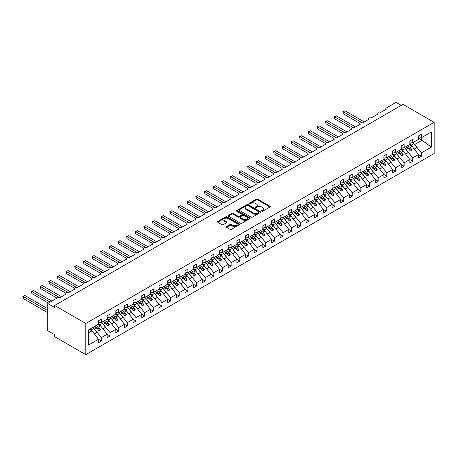 <?xml version="1.0" encoding="UTF-8"?>
<svg xmlns="http://www.w3.org/2000/svg" width="457" height="457" viewBox="0 0 457 457"><rect width="100%" height="100%" fill="white"/><g stroke="black" fill="none" stroke-linecap="round" stroke-linejoin="round"><path stroke-width="0.69" d="M261.781 211.174A0.674 0.388 0 0 0 262.735 211.174L269.95 207.01A0.96 0.554 0 0 0 270.23 206.615A0.96 0.554 0 0 0 269.95 206.227L257.725 199.166A0.96 0.554 0 0 0 256.366 199.166L249.151 203.331A0.674 0.388 0 0 0 250.099 203.879L251.036 203.342A3.073 1.777 0 0 1 255.383 203.342L256.4 203.931A3.073 1.777 0 0 1 257.302 205.187A3.073 1.777 0 0 1 256.4 206.438L255.469 206.981A0.674 0.388 0 0 0 256.417 207.529L257.348 206.987A3.073 1.777 0 0 1 261.695 206.987L262.718 207.575A3.073 1.777 0 0 1 263.615 208.832A3.073 1.777 0 0 1 262.718 210.089L261.781 210.626A0.674 0.388 0 0 0 261.781 211.174L261.781 210.626M226.552 226.535A0.96 0.554 0 0 0 226.272 226.929A0.96 0.554 0 0 0 226.552 227.318L229.98 229.3A0.96 0.554 0 0 0 231.339 229.3L239.354 224.673A0.96 0.554 0 0 0 239.634 224.278A0.96 0.554 0 0 0 239.354 223.89L227.129 216.829A0.96 0.554 0 0 0 225.769 216.829L217.755 221.456A0.96 0.554 0 0 0 217.475 221.851A0.96 0.554 0 0 0 217.755 222.239L221.902 224.633A0.96 0.554 0 0 0 223.256 224.633L226.689 222.656A0.96 0.554 0 0 0 226.969 222.262A0.96 0.554 0 0 0 226.689 221.868L224.633 220.685A2.571 1.485 0 0 1 223.879 219.634A2.571 1.485 0 0 1 225.467 218.263A2.571 1.485 0 0 1 228.266 218.583L236.315 223.233A2.571 1.485 0 0 1 237.069 224.278A2.571 1.485 0 0 1 235.481 225.649A2.571 1.485 0 0 1 232.682 225.33L231.339 224.553A0.96 0.554 0 0 0 229.98 224.553L226.552 226.535L226.552 227.318L229.98 225.352L229.98 224.553M434.15 122.345L85.779 323.47L85.779 354.632L434.15 153.501L434.15 122.345L403.017 104.367L54.64 305.499L54.64 307.492L47.722 303.499L57.582 297.81A1.468 0.845 0 0 1 59.661 297.81L66.231 294.011A1.468 0.845 0 0 1 65.802 293.411A1.468 0.845 0 0 1 66.711 292.629A1.468 0.845 0 0 1 68.31 292.811L74.879 289.018A1.468 0.845 0 0 1 74.451 288.418A1.468 0.845 0 0 1 75.359 287.636A1.468 0.845 0 0 1 76.959 287.819L83.528 284.026A1.468 0.845 0 0 1 83.1 283.426A1.468 0.845 0 0 1 84.008 282.643A1.468 0.845 0 0 1 85.608 282.826L92.177 279.033A1.468 0.845 0 0 1 91.748 278.433A1.468 0.845 0 0 1 92.657 277.65A1.468 0.845 0 0 1 94.256 277.833L100.826 274.04A1.468 0.845 0 0 1 100.397 273.44A1.468 0.845 0 0 1 101.305 272.658A1.468 0.845 0 0 1 102.905 272.84L109.474 269.047A1.468 0.845 0 0 1 109.046 268.448A1.468 0.845 0 0 1 109.954 267.665A1.468 0.845 0 0 1 111.554 267.848L118.123 264.055A1.468 0.845 0 0 1 117.695 263.455A1.468 0.845 0 0 1 118.603 262.672A1.468 0.845 0 0 1 120.202 262.855L126.772 259.056A1.468 0.845 0 0 1 126.343 258.462A1.468 0.845 0 0 1 127.252 257.679A1.468 0.845 0 0 1 128.851 257.862L135.421 254.063A1.468 0.845 0 0 1 134.992 253.464A1.468 0.845 0 0 1 135.9 252.681A1.468 0.845 0 0 1 137.5 252.87L144.069 249.071A1.468 0.845 0 0 1 143.641 248.471A1.468 0.845 0 0 1 144.549 247.688A1.468 0.845 0 0 1 146.149 247.871L152.718 244.078A1.468 0.845 0 0 1 152.29 243.478A1.468 0.845 0 0 1 153.198 242.696A1.468 0.845 0 0 1 154.797 242.878L161.367 239.085A1.468 0.845 0 0 1 160.938 238.485A1.468 0.845 0 0 1 161.847 237.703A1.468 0.845 0 0 1 163.446 237.886L170.015 234.093A1.468 0.845 0 0 1 169.587 233.493A1.468 0.845 0 0 1 170.495 232.71A1.468 0.845 0 0 1 172.095 232.893L178.664 229.1A1.468 0.845 0 0 1 178.236 228.5A1.468 0.845 0 0 1 179.144 227.717A1.468 0.845 0 0 1 180.744 227.9L187.313 224.107A1.468 0.845 0 0 1 186.884 223.507A1.468 0.845 0 0 1 187.793 222.725A1.468 0.845 0 0 1 189.392 222.907L195.962 219.114A1.468 0.845 0 0 1 195.533 218.515A1.468 0.845 0 0 1 196.441 217.732A1.468 0.845 0 0 1 198.041 217.915L204.61 214.122A1.468 0.845 0 0 1 204.182 213.522A1.468 0.845 0 0 1 205.09 212.739A1.468 0.845 0 0 1 206.69 212.922L213.259 209.123A1.468 0.845 0 0 1 212.831 208.529A1.468 0.845 0 0 1 213.739 207.746A1.468 0.845 0 0 1 215.338 207.929L221.908 204.13A1.468 0.845 0 0 1 221.479 203.531A1.468 0.845 0 0 1 222.388 202.748A1.468 0.845 0 0 1 223.987 202.937L230.557 199.138A1.468 0.845 0 0 1 230.128 198.538A1.468 0.845 0 0 1 231.036 197.755A1.468 0.845 0 0 1 232.636 197.938L239.205 194.145A1.468 0.845 0 0 1 238.777 193.545A1.468 0.845 0 0 1 239.685 192.763A1.468 0.845 0 0 1 241.285 192.945L247.854 189.152A1.468 0.845 0 0 1 247.426 188.552A1.468 0.845 0 0 1 248.334 187.77A1.468 0.845 0 0 1 249.933 187.953L256.503 184.16A1.468 0.845 0 0 1 256.074 183.56A1.468 0.845 0 0 1 256.983 182.777A1.468 0.845 0 0 1 258.582 182.96L265.151 179.167A1.468 0.845 0 0 1 264.723 178.567A1.468 0.845 0 0 1 265.631 177.784A1.468 0.845 0 0 1 267.231 177.967L273.8 174.174A1.468 0.845 0 0 1 273.372 173.574A1.468 0.845 0 0 1 274.28 172.792A1.468 0.845 0 0 1 275.879 172.975L282.449 169.181A1.468 0.845 0 0 1 282.02 168.582A1.468 0.845 0 0 1 282.929 167.799A1.468 0.845 0 0 1 284.528 167.982L291.098 164.189A1.468 0.845 0 0 1 290.669 163.589A1.468 0.845 0 0 1 291.577 162.806A1.468 0.845 0 0 1 293.177 162.989L299.746 159.19A1.468 0.845 0 0 1 299.318 158.596A1.468 0.845 0 0 1 300.226 157.808A1.468 0.845 0 0 1 301.826 157.996L308.395 154.198A1.468 0.845 0 0 1 307.967 153.598A1.468 0.845 0 0 1 308.875 152.815A1.468 0.845 0 0 1 310.474 153.004L317.044 149.205A1.468 0.845 0 0 1 316.615 148.605A1.468 0.845 0 0 1 317.524 147.822A1.468 0.845 0 0 1 319.123 148.005L325.692 144.212A1.468 0.845 0 0 1 325.264 143.612A1.468 0.845 0 0 1 326.172 142.83A1.468 0.845 0 0 1 327.772 143.012L334.341 139.219A1.468 0.845 0 0 1 333.913 138.62A1.468 0.845 0 0 1 334.821 137.837A1.468 0.845 0 0 1 336.421 138.02L342.99 134.227A1.468 0.845 0 0 1 342.561 133.627A1.468 0.845 0 0 1 343.47 132.844A1.468 0.845 0 0 1 345.069 133.027L351.639 129.234A1.468 0.845 0 0 1 351.21 128.634A1.468 0.845 0 0 1 352.118 127.851A1.468 0.845 0 0 1 353.718 128.034L360.287 124.241A1.468 0.845 0 0 1 359.859 123.641A1.468 0.845 0 0 1 360.767 122.859A1.468 0.845 0 0 1 362.367 123.042L368.936 119.248A1.468 0.845 0 0 1 368.508 118.649A1.468 0.845 0 0 1 369.416 117.866A1.468 0.845 0 0 1 371.015 118.049L377.585 114.25A1.468 0.845 0 0 1 377.156 113.656A1.468 0.845 0 0 1 378.065 112.873A1.468 0.845 0 0 1 379.664 113.056L386.234 109.257A1.468 0.845 180 0 1 385.805 108.657A1.468 0.845 180 0 1 386.234 108.063L396.093 102.368L401.286 105.367M85.779 323.47L54.64 305.499M251.104 217.104A0.96 0.554 0 0 0 252.464 217.104L260.473 212.476A0.96 0.554 0 0 0 260.758 212.088A0.96 0.554 0 0 0 260.473 211.694L248.248 204.639A0.96 0.554 0 0 0 246.894 204.639L238.88 209.26A0.96 0.554 0 0 0 238.6 209.654A0.96 0.554 0 0 0 238.88 210.049L251.104 217.104M236.806 211.323A0.674 0.388 0 0 1 237.486 211.414L237.486 210.614L249.916 217.789A0.96 0.554 0 0 1 250.196 218.183A0.96 0.554 0 0 1 249.916 218.577L241.902 223.205A0.96 0.554 0 0 1 240.542 223.205L228.317 216.144L228.317 215.361A0.96 0.554 0 0 0 228.037 215.75A0.96 0.554 0 0 0 228.317 216.144M228.317 215.361L231.745 213.379A0.96 0.554 0 0 1 233.104 213.379L238.063 216.241A0.96 0.554 0 0 0 239.422 216.241L241.696 214.927A0.96 0.554 0 0 0 241.976 214.539A0.96 0.554 0 0 0 241.696 214.144L236.537 211.163A0.674 0.388 0 0 1 237.486 210.614M88.515 332.839L91.937 330.862L98.506 339.271L88.515 345.041L88.515 329.903L98.506 324.133L98.506 320.717L101.414 319.037L101.414 322.453L98.506 322.813M101.414 322.453L107.155 319.14L107.155 315.724L110.063 314.045L110.063 317.461L107.155 317.821M110.063 317.461L115.804 314.148L115.804 310.731L118.711 309.052L118.711 312.468L115.804 312.828M118.711 312.468L124.453 309.149L124.453 305.739L127.36 304.059L127.36 307.475L124.453 307.835M127.36 307.475L133.101 304.156L133.101 300.74L136.009 299.067L136.009 302.483L133.101 302.842M136.009 302.483L141.75 299.164L141.75 295.748L144.658 294.074L144.658 297.49L141.75 297.85M144.658 297.49L150.399 294.171L150.399 290.755L153.306 289.081L153.306 292.491L150.399 292.857M153.306 292.491L159.047 289.178L159.047 285.762L161.955 284.083L161.955 287.499L159.047 287.864M161.955 287.499L167.702 284.185L167.702 280.769L170.604 279.09L170.604 282.506L167.702 282.872M170.604 282.506L176.351 279.193L176.351 275.777L179.253 274.097L179.253 277.513L176.351 277.879M179.253 277.513L184.999 274.2L184.999 270.784L187.901 269.104L187.901 272.521L184.999 272.88M187.901 272.521L193.648 269.207L193.648 265.791L196.55 264.112L196.55 267.528L193.648 267.888M196.55 267.528L202.297 264.215L202.297 260.798L205.199 259.119L205.199 262.535L202.297 262.895M205.199 262.535L210.945 259.216L210.945 255.806L213.847 254.126L213.847 257.542L210.945 257.902M213.847 257.542L219.594 254.223L219.594 250.807L222.496 249.134L222.496 252.55L219.594 252.91M222.496 252.55L228.243 249.231L228.243 245.815L231.145 244.141L231.145 247.557L228.243 247.917M231.145 247.557L236.892 244.238L236.892 240.822L239.794 239.148L239.794 242.558L236.892 242.924M239.794 242.558L245.54 239.245L245.54 235.829L248.442 234.15L248.442 237.566L245.54 237.931M248.442 237.566L254.189 234.252L254.189 230.836L257.091 229.157L257.091 232.573L254.189 232.939M257.091 232.573L262.838 229.26L262.838 225.844L265.74 224.164L265.74 227.58L262.838 227.946M265.74 227.58L271.487 224.267L271.487 220.851L274.389 219.171L274.389 222.588L271.487 222.947M274.389 222.588L280.135 219.274L280.135 215.858L283.037 214.179L283.037 217.595L280.135 217.955M283.037 217.595L288.784 214.282L288.784 210.866L291.686 209.186L291.686 212.602L288.784 212.962M291.686 212.602L297.433 209.283L297.433 205.873L300.335 204.193L300.335 207.609L297.433 207.969M300.335 207.609L306.081 204.29L306.081 200.874L308.983 199.201L308.983 202.617L306.081 202.977M308.983 202.617L314.73 199.298L314.73 195.882L317.632 194.208L317.632 197.624L314.73 197.984M317.632 197.624L323.379 194.305L323.379 190.889L326.281 189.215L326.281 192.626L323.379 192.991M326.281 192.626L332.028 189.312L332.028 185.896L334.93 184.217L334.93 187.633L332.028 187.998M334.93 187.633L340.676 184.32L340.676 180.903L343.578 179.224L343.578 182.64L340.676 183.006M343.578 182.64L349.325 179.327L349.325 175.911L352.227 174.231L352.227 177.647L349.325 178.007M352.227 177.647L357.974 174.334L357.974 170.918L360.876 169.239L360.876 172.655L357.974 173.014M360.876 172.655L366.623 169.341L366.623 165.925L369.524 164.246L369.524 167.662L366.623 168.022M369.524 167.662L375.271 164.343L375.271 160.933L378.173 159.253L378.173 162.669L375.271 163.029M378.173 162.669L383.92 159.35L383.92 155.94L386.822 154.26L386.822 157.676L383.92 158.036M386.822 157.676L392.569 154.357L392.569 150.941L395.471 149.268L395.471 152.684L392.569 153.044M395.471 152.684L401.217 149.365L401.217 145.949L404.119 144.275L404.119 147.685L401.217 148.051M404.119 147.685L409.866 144.372L409.866 140.956L412.768 139.276L412.768 142.693L409.866 143.058M98.506 339.334L101.414 341.008L101.414 337.592L107.155 334.278L100.586 325.87L98.044 324.401M94.325 328.886L101.414 337.592M107.155 334.341L110.063 336.015L110.063 332.599L115.804 329.286L109.234 320.877L106.692 319.409M102.974 323.893L110.063 332.599M115.804 329.343L118.711 331.022L118.711 327.606L124.453 324.293L117.883 315.884L115.341 314.416M111.622 318.9L118.711 327.606M124.453 324.35L127.36 326.03L127.36 322.613L133.101 319.3L126.532 310.891L123.99 309.423M120.271 313.908L127.36 322.613M133.101 319.357L136.009 321.037L136.009 317.621L141.75 314.307L135.181 305.899L132.639 304.431M128.92 308.915L136.009 317.621M141.75 314.365L144.658 316.044L144.658 312.628L150.399 309.315L143.829 300.906L141.287 299.438M137.568 303.922L144.658 312.628M150.399 309.372L153.306 311.051L153.306 307.635L159.047 304.316L152.478 295.908L149.936 294.439M146.217 298.929L153.306 307.635M159.047 304.379L161.955 306.059L161.955 302.643L167.702 299.324L161.127 290.915L158.585 289.447M154.866 293.937L161.955 302.643M167.702 299.386L170.604 301.06L170.604 297.65L176.351 294.331L169.775 285.922L167.233 284.454M163.515 288.944L170.604 297.65M176.351 294.394L179.253 296.067L179.253 292.651L184.999 289.338L178.424 280.929L175.882 279.461M172.163 283.946L179.253 292.651M184.999 289.401L187.901 291.075L187.901 287.659L193.648 284.345L187.073 275.937L184.531 274.468M180.812 278.953L187.901 287.659M193.648 284.403L196.55 286.082L196.55 282.666L202.297 279.353L195.722 270.944L193.18 269.476M189.461 273.96L196.55 282.666M202.297 279.41L205.199 281.089L205.199 277.673L210.945 274.36L204.37 265.951L201.828 264.483M198.11 268.967L205.199 277.673M210.945 274.417L213.847 276.097L213.847 272.68L219.594 269.367L213.019 260.958L210.477 259.49M206.758 263.975L213.847 272.68M219.594 269.424L222.496 271.104L222.496 267.688L228.243 264.375L221.668 255.966L219.126 254.498M215.407 258.982L222.496 267.688M228.243 264.432L231.145 266.111L231.145 262.695L236.892 259.376L230.317 250.967L227.775 249.499M224.056 253.989L231.145 262.695M236.892 259.439L239.794 261.118L239.794 257.702L245.54 254.383L238.965 245.975L236.423 244.506M232.704 248.996L239.794 257.702M245.54 254.446L248.442 256.126L248.442 252.71L254.189 249.391L247.614 240.982L245.072 239.514M241.353 244.004L248.442 252.71M254.189 249.453L257.091 251.127L257.091 247.717L262.838 244.398L256.263 235.989L253.721 234.521M250.002 239.005L257.091 247.717M262.838 244.461L265.74 246.134L265.74 242.718L271.487 239.405L264.911 230.996L262.369 229.528M258.651 234.013L265.74 242.718M271.487 239.468L274.389 241.142L274.389 237.726L280.135 234.412L273.56 226.004L271.018 224.536M267.299 229.02L274.389 237.726M280.135 234.47L283.037 236.149L283.037 232.733L288.784 229.42L282.209 221.011L279.667 219.543M275.948 224.027L283.037 232.733M288.784 229.477L291.686 231.156L291.686 227.74L297.433 224.427L290.858 216.018L288.316 214.55M284.597 219.034L291.686 227.74M297.433 224.484L300.335 226.164L300.335 222.748L306.081 219.434L299.506 211.025L296.964 209.557M293.245 214.042L300.335 222.748M306.081 219.491L308.983 221.171L308.983 217.755L314.73 214.442L308.155 206.033L305.613 204.565M301.894 209.049L308.983 217.755M314.73 214.499L317.632 216.178L317.632 212.762L323.379 209.443L316.804 201.034L314.262 199.566M310.543 204.056L317.632 212.762M323.379 209.506L326.281 211.185L326.281 207.769L332.028 204.45L325.453 196.042L322.91 194.573M319.192 199.063L326.281 207.769M332.028 204.513L334.93 206.193L334.93 202.777L340.676 199.458L334.101 191.049L331.559 189.581M327.84 194.071L334.93 202.777M340.676 199.52L343.578 201.194L343.578 197.784L349.325 194.465L342.75 186.056L340.208 184.588M336.489 189.072L343.578 197.784M349.325 194.528L352.227 196.202L352.227 192.785L357.974 189.472L351.399 181.063L348.857 179.595M345.138 184.08L352.227 192.785M357.974 189.535L360.876 191.209L360.876 187.793L366.623 184.479L360.047 176.071L357.505 174.603M353.787 179.087L360.876 187.793M366.623 184.537L369.524 186.216L369.524 182.8L375.271 179.487L368.696 171.078L366.154 169.61M362.435 174.094L369.524 182.8M375.271 179.544L378.173 181.223L378.173 177.807L383.92 174.494L377.345 166.085L374.803 164.617M371.084 169.101L378.173 177.807M383.92 174.551L386.822 176.231L386.822 172.815L392.569 169.501L385.994 161.093L383.452 159.624M379.733 164.109L386.822 172.815M392.569 169.558L395.471 171.238L395.471 167.822L401.217 164.509L394.642 156.1L392.1 154.632M388.381 159.116L395.471 167.822M401.217 164.566L404.119 166.245L404.119 162.829L409.866 159.51L403.291 151.101L400.749 149.633M397.03 154.123L404.119 162.829M409.866 159.573L412.768 161.252L412.768 157.836L418.515 154.517L418.515 157.933L421.417 156.254L421.417 152.844L431.408 147.074L421.697 140.076L421.697 137.54M405.685 149.131L412.768 157.836M412.768 142.693L418.515 139.379L418.515 135.963L421.417 134.284L421.417 137.7L418.515 138.065M418.515 154.58L421.417 156.254M414.333 144.138L421.417 152.844M47.722 303.499L47.722 330.662L54.64 334.655L54.64 336.655L85.779 354.632M91.937 330.862L89.395 329.394M101.414 341.008L98.506 342.687L98.506 339.271M110.063 336.015L107.155 337.694L107.155 334.278M118.711 331.022L115.804 332.702L115.804 329.286M127.36 326.03L124.453 327.709L124.453 324.293M136.009 321.037L133.101 322.716L133.101 319.3M144.658 316.044L141.75 317.724L141.75 314.307M153.306 311.051L150.399 312.725L150.399 309.315M161.955 306.059L159.047 307.732L159.047 304.316M170.604 301.06L167.702 302.74L167.702 299.324M179.253 296.067L176.351 297.747L176.351 294.331M187.901 291.075L184.999 292.754L184.999 289.338M196.55 286.082L193.648 287.761L193.648 284.345M205.199 281.089L202.297 282.769L202.297 279.353M213.847 276.097L210.945 277.776L210.945 274.36M222.496 271.104L219.594 272.783L219.594 269.367M231.145 266.111L228.243 267.785L228.243 264.375M239.794 261.118L236.892 262.792L236.892 259.376M248.442 256.126L245.54 257.799L245.54 254.383M257.091 251.127L254.189 252.807L254.189 249.391M265.74 246.134L262.838 247.814L262.838 244.398M274.389 241.142L271.487 242.821L271.487 239.405M283.037 236.149L280.135 237.829L280.135 234.412M291.686 231.156L288.784 232.836L288.784 229.42M300.335 226.164L297.433 227.843L297.433 224.427M308.983 221.171L306.081 222.85L306.081 219.434M317.632 216.178L314.73 217.852L314.73 214.442M326.281 211.185L323.379 212.859L323.379 209.443M334.93 206.193L332.028 207.866L332.028 204.45M343.578 201.194L340.676 202.874L340.676 199.458M352.227 196.202L349.325 197.881L349.325 194.465M360.876 191.209L357.974 192.888L357.974 189.472M369.524 186.216L366.623 187.896L366.623 184.479M378.173 181.223L375.271 182.903L375.271 179.487M386.822 176.231L383.92 177.91L383.92 174.494M395.471 171.238L392.569 172.917L392.569 169.501M404.119 166.245L401.217 167.919L401.217 164.509M412.768 161.252L409.866 162.926L409.866 159.51M421.417 137.7L431.408 131.936L431.408 147.074M94.845 329.183L96.85 328.029L99.009 330.794L100.74 329.794L98.581 327.029L100.586 325.87M94.308 326.561L96.85 328.029M96.033 325.561L98.581 327.029M103.493 324.19L105.498 323.036L107.658 325.801L109.389 324.801L107.229 322.036L109.234 320.877M102.956 321.568L105.498 323.036M104.682 320.568L107.229 322.036M112.142 319.197L114.147 318.038L116.306 320.808L118.037 319.809L115.878 317.044L117.883 315.884M111.605 316.57L114.147 318.038M113.33 315.576L115.878 317.044M120.791 314.205L122.796 313.045L124.955 315.816L126.686 314.816L124.527 312.051L126.532 310.891M120.254 311.577L122.796 313.045M121.979 310.583L124.527 312.051M129.44 309.212L131.445 308.052L133.604 310.823L135.335 309.823L133.176 307.053L135.181 305.899M128.903 306.584L131.445 308.052M130.628 305.584L133.176 307.053M138.088 304.219L140.093 303.06L142.253 305.824L143.984 304.83L141.824 302.06L143.829 300.906M137.551 301.591L140.093 303.06M139.276 300.592L141.824 302.06M146.737 299.226L148.742 298.067L150.901 300.832L152.632 299.832L150.473 297.067L152.478 295.908M146.2 296.599L148.742 298.067M147.925 295.599L150.473 297.067M155.386 294.234L157.391 293.074L159.55 295.839L161.281 294.839L159.122 292.074L161.127 290.915M154.849 291.606L157.391 293.074M156.574 290.606L159.122 292.074M164.034 289.241L166.04 288.081L168.199 290.846L169.93 289.847L167.77 287.082L169.775 285.922M163.497 286.613L166.04 288.081M165.223 285.614L167.77 287.082M172.683 284.243L174.688 283.089L176.848 285.853L178.578 284.854L176.419 282.089L178.424 280.929M172.146 281.621L174.688 283.089M173.871 280.621L176.419 282.089M181.332 279.25L183.337 278.096L185.496 280.861L187.227 279.861L185.068 277.096L187.073 275.937M180.795 276.628L183.337 278.096M182.52 275.628L185.068 277.096M189.981 274.257L191.986 273.097L194.145 275.868L195.876 274.868L193.717 272.104L195.722 270.944M189.444 271.629L191.986 273.097M191.169 270.635L193.717 272.104M198.629 269.264L200.634 268.105L202.794 270.875L204.525 269.876L202.365 267.111L204.37 265.951M198.092 266.637L200.634 268.105M199.818 265.643L202.365 267.111M207.278 264.272L209.283 263.112L211.442 265.883L213.173 264.883L211.014 262.112L213.019 260.958M206.741 261.644L209.283 263.112M208.472 260.644L211.014 262.112M215.927 259.279L217.932 258.119L220.091 260.884L221.822 259.89L219.663 257.12L221.668 255.966M215.39 256.651L217.932 258.119M217.121 255.652L219.663 257.12M224.576 254.286L226.581 253.127L228.74 255.891L230.471 254.897L228.311 252.127L230.317 250.967M224.039 251.658L226.581 253.127M225.769 250.659L228.311 252.127M233.224 249.293L235.229 248.134L237.389 250.899L239.12 249.899L236.96 247.134L238.965 245.975M232.687 246.666L235.229 248.134M234.418 245.666L236.96 247.134M241.873 244.301L243.878 243.141L246.037 245.906L247.768 244.906L245.609 242.141L247.614 240.982M241.336 241.673L243.878 243.141M243.067 240.673L245.609 242.141M250.522 239.308L252.527 238.148L254.686 240.913L256.417 239.914L254.258 237.149L256.263 235.989M249.985 236.68L252.527 238.148M251.716 235.681L254.258 237.149M259.17 234.31L261.175 233.156L263.335 235.921L265.066 234.921L262.906 232.156L264.911 230.996M258.633 231.688L261.175 233.156M260.364 230.688L262.906 232.156M267.819 229.317L269.824 228.163L271.984 230.928L273.714 229.928L271.555 227.163L273.56 226.004M267.282 226.695L269.824 228.163M269.013 225.695L271.555 227.163M276.468 224.324L278.473 223.165L280.632 225.935L282.363 224.935L280.204 222.171L282.209 221.011M275.931 221.696L278.473 223.165M277.662 220.702L280.204 222.171M285.117 219.331L287.122 218.172L289.281 220.942L291.012 219.943L288.853 217.178L290.858 216.018M284.58 216.704L287.122 218.172M286.31 215.71L288.853 217.178M293.765 214.339L295.77 213.179L297.93 215.95L299.661 214.95L297.501 212.179L299.506 211.025M293.228 211.711L295.77 213.179M294.959 210.711L297.501 212.179M302.414 209.346L304.419 208.186L306.578 210.951L308.309 209.957L306.15 207.187L308.155 206.033M301.877 206.718L304.419 208.186M303.608 205.719L306.15 207.187M311.063 204.353L313.068 203.194L315.227 205.958L316.958 204.965L314.799 202.194L316.804 201.034M310.526 201.726L313.068 203.194M312.257 200.726L314.799 202.194M319.711 199.361L321.717 198.201L323.876 200.966L325.607 199.966L323.447 197.201L325.453 196.042M319.175 196.733L321.717 198.201M320.905 195.733L323.447 197.201M328.36 194.368L330.365 193.208L332.525 195.973L334.256 194.973L332.096 192.208L334.101 191.049M327.823 191.74L330.365 193.208M329.554 190.74L332.096 192.208M337.009 189.375L339.014 188.215L341.179 190.98L342.904 189.981L340.745 187.216L342.75 186.056M336.472 186.747L339.014 188.215M338.203 185.748L340.745 187.216M345.658 184.377L347.663 183.223L349.828 185.988L351.553 184.988L349.394 182.223L351.399 181.063M345.121 181.755L347.663 183.223M346.852 180.755L349.394 182.223M354.306 179.384L356.311 178.23L358.477 180.995L360.202 179.995L358.042 177.23L360.047 176.071M353.769 176.762L356.311 178.23M355.5 175.762L358.042 177.23M362.955 174.391L364.96 173.232L367.125 176.002L368.85 175.002L366.691 172.238L368.696 171.078M362.418 171.763L364.96 173.232M364.149 170.769L366.691 172.238M371.604 169.398L373.609 168.239L375.774 171.009L377.499 170.01L375.34 167.245L377.345 166.085M371.067 166.771L373.609 168.239M372.798 165.777L375.34 167.245M380.253 164.406L382.258 163.246L384.423 166.017L386.148 165.017L383.989 162.246L385.994 161.093M379.716 161.778L382.258 163.246M381.446 160.778L383.989 162.246M388.901 159.413L390.906 158.253L393.071 161.018L394.797 160.024L392.637 157.254L394.642 156.1M388.364 156.785L390.906 158.253M390.095 155.786L392.637 157.254M397.55 154.42L399.555 153.261L401.72 156.026L403.445 155.026L401.286 152.261L403.291 151.101M397.013 151.793L399.555 153.261M398.744 150.793L401.286 152.261M406.199 149.428L408.204 148.268L410.369 151.033L412.094 150.033L409.935 147.268L411.94 146.109L409.398 144.641M405.662 146.8L408.204 148.268M407.393 145.8L409.935 147.268M411.94 146.109L418.515 154.517M414.847 144.435L422.182 140.196M418.515 138.243L421.697 140.076M406.079 146.56L412.094 150.033M397.43 151.553L403.445 155.026M388.776 156.545L394.797 160.024M380.127 161.538L386.148 165.017M371.478 166.531L377.499 170.01M362.829 171.524L368.85 175.002M354.181 176.522L360.202 179.995M345.532 181.515L351.553 184.988M336.883 186.507L342.904 189.981M328.235 191.5L334.256 194.973M319.586 196.493L325.607 199.966M310.937 201.486L316.958 204.965M302.288 206.478L308.309 209.957M293.64 211.471L299.661 214.95M284.991 216.464L291.012 219.943M276.342 221.462L282.363 224.935M267.693 226.455L273.714 229.928M259.045 231.448L265.066 234.921M250.396 236.44L256.417 239.914M241.747 241.433L247.768 244.906M233.099 246.426L239.12 249.899M224.45 251.419L230.471 254.897M215.801 256.411L221.822 259.89M207.152 261.404L213.173 264.883M198.504 266.397L204.525 269.876M189.855 271.395L195.876 274.868M181.206 276.388L187.227 279.861M172.557 281.381L178.578 284.854M163.909 286.373L169.93 289.847M155.26 291.366L161.281 294.839M146.611 296.359L152.632 299.832M137.963 301.352L143.984 304.83M129.314 306.344L135.335 309.823M120.665 311.337L126.686 314.816M112.016 316.33L118.037 319.809M103.368 321.328L109.389 324.801M94.719 326.321L100.74 329.794M262.05 211.271L262.718 210.883A3.073 1.777 0 0 0 263.615 209.632L263.615 208.832M257.302 205.187L257.302 205.981A3.073 1.777 0 0 1 256.4 207.238L255.737 207.621M269.95 206.227L269.95 207.01L257.725 199.966A0.96 0.554 0 0 0 256.366 199.966L249.419 203.976M260.473 211.694L260.473 212.476L248.248 205.433A0.96 0.554 0 0 0 246.894 205.433L238.891 210.054M258.776 212.362A0.674 0.388 0 0 0 258.776 211.814L248.048 205.616A0.674 0.388 0 0 0 247.094 205.616L246.112 206.187A3.073 1.777 0 0 0 245.209 207.438A3.073 1.777 0 0 0 246.112 208.695L253.446 212.928A3.073 1.777 0 0 0 257.794 212.928L258.776 212.362L258.776 213.162A0.674 0.388 0 0 0 258.976 212.888L258.976 212.088M245.209 207.438L245.209 208.238A3.073 1.777 0 0 0 246.112 209.495L246.112 208.695M258.776 213.162L257.794 213.727A3.073 1.777 0 0 1 253.446 213.727L246.112 209.495M228.329 216.15L231.745 214.179L231.745 213.379M241.976 214.539L241.976 215.338A0.96 0.554 0 0 1 241.696 215.727L239.422 217.041A0.96 0.554 0 0 1 238.063 217.041L233.104 214.179A0.96 0.554 0 0 0 231.745 214.179M237.486 211.414L249.899 218.583M243.21 219.211A2.571 1.485 0 0 0 246.009 219.531A2.571 1.485 0 0 0 247.591 218.166A2.571 1.485 0 0 0 246.843 217.115L244.004 215.476A0.96 0.554 0 0 0 242.65 215.476L240.371 216.789A0.96 0.554 0 0 0 240.091 217.184A0.96 0.554 0 0 0 240.371 217.578L243.21 219.211L243.21 220.011A2.571 1.485 0 0 0 246.009 220.331A2.571 1.485 0 0 0 247.591 218.96L247.591 218.166M240.091 217.184L240.091 217.983A0.96 0.554 0 0 0 240.371 218.372L240.371 217.578M243.21 220.011L240.371 218.372M237.069 224.278L237.069 225.078A2.571 1.485 0 0 1 235.481 226.449A2.571 1.485 0 0 1 232.682 226.129L231.339 225.352A0.96 0.554 0 0 0 229.98 225.352M223.879 219.634L223.879 220.434A2.571 1.485 0 0 0 224.633 221.479L224.633 220.685M226.672 222.662L224.633 221.479M239.354 223.89L239.354 224.673L227.129 217.629A0.96 0.554 0 0 0 225.769 217.629L217.772 222.251L217.755 221.456M342.853 111.577L343.236 111.794L343.236 113.793L342.853 111.577L344.966 110.8L343.236 111.794L362.538 122.939M343.236 113.793L359.91 123.419M344.966 110.8L364.269 121.945M409.866 143.367A9.003 5.198 60 0 1 411.294 145.08L412.894 147.331M413.099 142.504A9.003 5.198 60 0 1 413.922 143.561L416.784 147.582L414.242 149.051M416.784 147.582L414.356 149.205M410.66 145.372A7.826 4.519 -120 0 0 409.849 144.383M334.204 116.569L334.587 116.792L334.587 118.786L334.204 116.569L336.318 115.792L334.587 116.792L353.889 127.937M334.587 118.786L351.262 128.417M336.318 115.792L355.62 126.937M401.217 148.359A9.003 5.198 60 0 1 402.646 150.073L404.245 152.324M404.451 147.497A9.003 5.198 60 0 1 405.273 148.554L408.135 152.581L405.593 154.049M408.135 152.581L405.707 154.198M402.011 150.364A7.826 4.519 -120 0 0 401.2 149.376M325.555 121.562L325.938 121.785L325.938 123.778L325.555 121.562L327.669 120.785L325.938 121.785L345.241 132.93M325.938 123.778L342.613 133.41M327.669 120.785L346.972 131.93M392.569 153.352A9.003 5.198 60 0 1 393.997 155.066L395.596 157.317M395.802 152.489A9.003 5.198 60 0 1 396.625 153.546L399.487 157.574L396.944 159.042M399.487 157.574L397.059 159.19M393.363 155.357A7.826 4.519 -120 0 0 392.552 154.369M316.907 126.555L317.289 126.778L317.289 128.771L316.907 126.555L319.02 125.778L317.289 126.778L336.592 137.923M317.289 128.771L333.964 138.402M319.02 125.778L338.323 136.923M383.92 158.345A9.003 5.198 60 0 1 385.348 160.059L386.948 162.309M387.153 157.488A9.003 5.198 60 0 1 387.976 158.545L390.838 162.566L388.296 164.034M390.838 162.566L388.41 164.183M384.714 160.35A7.826 4.519 -120 0 0 383.903 159.362M308.258 131.547L308.641 131.77L308.641 133.77L308.258 131.547L310.372 130.771L308.641 131.77L327.943 142.915M308.641 133.77L325.315 143.395M310.372 130.771L329.674 141.916M375.271 163.338A9.003 5.198 60 0 1 376.699 165.051L378.299 167.308M378.505 162.481A9.003 5.198 60 0 1 379.327 163.537L382.189 167.559L379.647 169.027M382.189 167.559L379.761 169.176M376.065 165.343A7.826 4.519 -120 0 0 375.254 164.354M299.609 136.546L299.992 136.763L299.992 138.762L299.609 136.546L301.723 135.763L299.992 136.763L319.294 147.908M299.992 138.762L316.667 148.388M301.723 135.763L321.025 146.908M366.623 168.33A9.003 5.198 60 0 1 368.051 170.05L369.65 172.3M369.856 167.473A9.003 5.198 60 0 1 370.678 168.53L373.54 172.552L370.998 174.02M373.54 172.552L371.113 174.168M367.417 170.335A7.826 4.519 -120 0 0 366.605 169.347M290.96 141.539L291.343 141.756L291.343 143.755L290.96 141.539L293.074 140.756L291.343 141.756L310.646 152.901M291.343 143.755L308.018 153.381M293.074 140.756L312.377 151.901M357.974 173.323A9.003 5.198 60 0 1 359.402 175.042L361.001 177.293M361.207 172.466A9.003 5.198 60 0 1 362.03 173.523L364.892 177.545L362.35 179.013M364.892 177.545L362.464 179.167M358.768 175.328A7.826 4.519 -120 0 0 357.957 174.346M282.312 146.531L282.694 146.748L282.694 148.748L282.312 146.531L284.425 145.749L282.694 146.748L301.997 157.893M282.694 148.748L299.369 158.373M284.425 145.749L303.728 156.894M349.325 178.316A9.003 5.198 60 0 1 350.753 180.035L352.353 182.286M352.558 177.459A9.003 5.198 60 0 1 353.381 178.516L356.243 182.537L353.701 184.005M356.243 182.537L353.815 184.16M350.119 180.321A7.826 4.519 -120 0 0 349.302 179.338M273.663 151.524L274.046 151.741L274.046 153.741L273.663 151.524L275.777 150.741L274.046 151.741L293.348 162.886M274.046 153.741L290.721 163.366M275.777 150.741L295.079 161.887M340.676 183.308A9.003 5.198 60 0 1 342.104 185.028L343.704 187.279M343.91 182.452A9.003 5.198 60 0 1 344.732 183.508L347.594 187.53L345.052 188.998M347.594 187.53L345.166 189.152M341.47 185.319A7.826 4.519 -120 0 0 340.654 184.331M265.014 156.517L265.397 156.734L265.397 158.733L265.014 156.517L267.128 155.74L265.397 156.734L284.7 167.879M265.397 158.733L282.072 168.359M267.128 155.74L286.43 166.885M332.028 188.301A9.003 5.198 60 0 1 333.456 190.021L335.055 192.271M335.261 187.444A9.003 5.198 60 0 1 336.084 188.501L338.945 192.523L336.403 193.991M338.945 192.523L336.518 194.145M332.822 190.312A7.826 4.519 -120 0 0 332.005 189.324M256.366 161.51L256.748 161.732L256.748 163.726L256.366 161.51L258.479 160.733L256.748 161.732L276.051 172.872M256.748 163.726L273.423 173.352M258.479 160.733L277.782 171.878M323.379 193.3A9.003 5.198 60 0 1 324.807 195.013L326.407 197.264M326.612 192.437A9.003 5.198 60 0 1 327.435 193.494L330.297 197.521L327.755 198.989M330.297 197.521L327.869 199.138M324.173 195.305A7.826 4.519 -120 0 0 323.356 194.316M247.717 166.502L248.1 166.725L248.1 168.719L247.717 166.502L249.83 165.725L248.1 166.725L267.402 177.87M248.1 168.719L264.774 178.35M249.83 165.725L269.133 176.87M314.73 198.292A9.003 5.198 60 0 1 316.158 200.006L317.758 202.257M317.963 197.43A9.003 5.198 60 0 1 318.786 198.487L321.648 202.514L319.106 203.982M321.648 202.514L319.22 204.13M315.524 200.297A7.826 4.519 -120 0 0 314.707 199.309M239.068 171.495L239.451 171.718L239.451 173.711L239.068 171.495L241.176 170.718L239.451 171.718L258.753 182.863M239.451 173.711L256.126 183.343M241.176 170.718L260.484 181.863M306.081 203.285A9.003 5.198 60 0 1 307.51 204.999L309.109 207.25M309.315 202.428A9.003 5.198 60 0 1 310.137 203.485L312.999 207.507L310.457 208.975M312.999 207.507L310.571 209.123M306.876 205.29A7.826 4.519 -120 0 0 306.059 204.302M230.419 176.488L230.802 176.71L230.802 178.704L230.419 176.488L232.527 175.711L230.802 176.71L250.105 187.856M230.802 178.704L247.477 188.335M232.527 175.711L251.836 186.856M297.433 208.278A9.003 5.198 60 0 1 298.861 209.992L300.46 212.248M300.666 207.421A9.003 5.198 60 0 1 301.489 208.478L304.351 212.499L301.809 213.967M304.351 212.499L301.923 214.116M298.227 210.283A7.826 4.519 -120 0 0 297.41 209.295M221.771 181.486L222.153 181.703L222.153 183.703L221.771 181.486L223.879 180.704L222.153 181.703L241.456 192.848M222.153 183.703L238.828 193.328M223.879 180.704L243.187 191.849M288.784 213.27A9.003 5.198 60 0 1 290.212 214.984L291.812 217.241M292.017 212.414A9.003 5.198 60 0 1 292.84 213.47L295.702 217.492L293.16 218.96M295.702 217.492L293.274 219.109M289.578 215.276A7.826 4.519 -120 0 0 288.761 214.287M213.122 186.479L213.505 186.696L213.505 188.695L213.122 186.479L215.23 185.696L213.505 186.696L232.807 197.841M213.505 188.695L230.179 198.321M215.23 185.696L234.538 196.841M280.135 218.263A9.003 5.198 60 0 1 281.563 219.983L283.163 222.233M283.369 217.406A9.003 5.198 60 0 1 284.191 218.463L287.053 222.485L284.511 223.953M287.053 222.485L284.625 224.101M280.929 220.268A7.826 4.519 -120 0 0 280.112 219.28M204.473 191.472L204.856 191.689L204.856 193.688L204.473 191.472L206.581 190.689L204.856 191.689L224.159 202.834M204.856 193.688L221.531 203.314M206.581 190.689L225.889 201.834M271.487 223.256A9.003 5.198 60 0 1 272.915 224.975L274.514 227.226M274.72 222.399A9.003 5.198 60 0 1 275.542 223.456L278.404 227.477L275.862 228.946M278.404 227.477L275.977 229.1M272.281 225.261A7.826 4.519 -120 0 0 271.464 224.278M195.825 196.464L196.207 196.681L196.207 198.681L195.825 196.464L197.932 195.682L196.207 196.681L215.51 207.826M196.207 198.681L212.882 208.306M197.932 195.682L217.241 206.827M262.838 228.249A9.003 5.198 60 0 1 264.266 229.968L265.865 232.219M266.071 227.392A9.003 5.198 60 0 1 266.894 228.449L269.756 232.47L267.214 233.938M269.756 232.47L267.328 234.093M263.632 230.254A7.826 4.519 -120 0 0 262.815 229.271M187.176 201.457L187.559 201.674L187.559 203.673L187.176 201.457L189.284 200.68L187.559 201.674L206.861 212.819M187.559 203.673L204.233 213.299M189.284 200.68L208.592 211.82M254.189 233.241A9.003 5.198 60 0 1 255.617 234.961L257.217 237.212M257.422 232.385A9.003 5.198 60 0 1 258.245 233.441L261.107 237.463L258.565 238.931M261.107 237.463L258.679 239.085M254.983 235.252A7.826 4.519 -120 0 0 254.166 234.264M178.527 206.45L178.91 206.667L178.91 208.666L178.527 206.45L180.635 205.673L178.91 206.667L198.212 217.812M178.91 208.666L195.585 218.292M180.635 205.673L199.943 216.818M245.54 238.234A9.003 5.198 60 0 1 246.969 239.954L248.568 242.204M248.774 237.377A9.003 5.198 60 0 1 249.596 238.434L252.458 242.456L249.916 243.924M252.458 242.456L250.03 244.078M246.334 240.245A7.826 4.519 -120 0 0 245.518 239.257M169.878 211.442L170.261 211.665L170.261 213.659L169.878 211.442L171.986 210.666L170.261 211.665L189.564 222.81M170.261 213.659L186.936 223.29M171.986 210.666L191.294 221.811M236.892 243.233A9.003 5.198 60 0 1 238.32 244.946L239.919 247.197M240.125 242.37A9.003 5.198 60 0 1 240.948 243.427L243.81 247.454L241.267 248.922M243.81 247.454L241.382 249.071M237.68 245.238A7.826 4.519 -120 0 0 236.869 244.249M161.23 216.435L161.612 216.658L161.612 218.652L161.23 216.435L163.338 215.658L161.612 216.658L180.915 227.803M161.612 218.652L178.287 228.283M163.338 215.658L182.646 226.803M228.243 248.225A9.003 5.198 60 0 1 229.671 249.939L231.271 252.19M231.476 247.363A9.003 5.198 60 0 1 232.299 248.419L235.161 252.447L232.619 253.915M235.161 252.447L232.733 254.063M229.031 250.23A7.826 4.519 -120 0 0 228.22 249.242M152.581 221.428L152.964 221.651L152.964 223.644L152.581 221.428L154.689 220.651L152.964 221.651L172.266 232.796M152.964 223.644L169.638 233.276M154.689 220.651L173.997 231.796M219.594 253.218A9.003 5.198 60 0 1 221.022 254.932L222.622 257.182M222.827 252.361A9.003 5.198 60 0 1 223.65 253.418L226.512 257.44L223.97 258.908M226.512 257.44L224.084 259.056M220.383 255.223A7.826 4.519 -120 0 0 219.571 254.235M143.932 226.421L144.315 226.643L144.315 228.643L143.932 226.421L146.04 225.644L144.315 226.643L163.617 237.789M144.315 228.643L160.99 238.268M146.04 225.644L165.348 236.789M210.945 258.211A9.003 5.198 60 0 1 212.374 259.924L213.973 262.181M214.179 257.354A9.003 5.198 60 0 1 215.001 258.411L217.863 262.432L215.321 263.9M217.863 262.432L215.436 264.049M211.734 260.216A7.826 4.519 -120 0 0 210.923 259.228M135.283 231.419L135.666 231.636L135.666 233.636L135.283 231.419L137.391 230.636L135.666 231.636L154.969 242.781M135.666 233.636L152.341 243.261M137.391 230.636L156.7 241.782M202.297 263.203A9.003 5.198 60 0 1 203.725 264.917L205.324 267.174M205.53 262.347A9.003 5.198 60 0 1 206.353 263.403L209.215 267.425L206.673 268.893M209.215 267.425L206.787 269.042M203.085 265.209A7.826 4.519 -120 0 0 202.274 264.22M126.635 236.412L127.017 236.629L127.017 238.628L126.635 236.412L128.743 235.629L127.017 236.629L146.32 247.774M127.017 238.628L143.692 248.254M128.743 235.629L148.051 246.774M193.648 268.196A9.003 5.198 60 0 1 195.076 269.916L196.676 272.166M196.881 267.339A9.003 5.198 60 0 1 197.704 268.396L200.566 272.418L198.024 273.886M200.566 272.418L198.138 274.04M194.436 270.201A7.826 4.519 -120 0 0 193.625 269.213M117.986 241.405L118.369 241.622L118.369 243.621L117.986 241.405L120.094 240.622L118.369 241.622L137.671 252.767M118.369 243.621L135.044 253.247M120.094 240.622L139.402 251.767M184.999 273.189A9.003 5.198 60 0 1 186.427 274.908L188.027 277.159M188.233 272.332A9.003 5.198 60 0 1 189.055 273.389L191.917 277.41L189.375 278.879M191.917 277.41L189.489 279.033M185.788 275.194A7.826 4.519 -120 0 0 184.976 274.211M109.337 246.397L109.72 246.614L109.72 248.614L109.337 246.397L111.445 245.615L109.72 246.614L129.023 257.759M109.72 248.614L126.395 258.239M111.445 245.615L130.753 256.76M176.351 278.182A9.003 5.198 60 0 1 177.779 279.901L179.378 282.152M179.584 277.325A9.003 5.198 60 0 1 180.406 278.382L183.268 282.403L180.726 283.871M183.268 282.403L180.841 284.026M177.139 280.192A7.826 4.519 -120 0 0 176.328 279.204M100.689 251.39L101.071 251.607L101.071 253.606L100.689 251.39L102.796 250.613L101.071 251.607L120.374 262.752M101.071 253.606L117.746 263.232M102.796 250.613L122.105 261.758M167.702 283.174A9.003 5.198 60 0 1 169.13 284.894L170.729 287.145M170.935 282.317A9.003 5.198 60 0 1 171.758 283.374L174.62 287.396L172.078 288.864M174.62 287.396L172.192 289.018M168.49 285.185A7.826 4.519 -120 0 0 167.679 284.197M92.04 256.383L92.423 256.6L92.423 258.599L92.04 256.383L94.148 255.606L92.423 256.6L111.725 267.745M92.423 258.599L109.097 268.225M94.148 255.606L113.456 266.751M159.047 288.167A9.003 5.198 60 0 1 160.481 289.887L162.081 292.137M162.286 287.31A9.003 5.198 60 0 1 163.109 288.367L165.971 292.389L163.429 293.857M165.971 292.389L163.543 294.011M159.841 290.178A7.826 4.519 -120 0 0 159.03 289.19M83.391 261.375L83.774 261.598L83.774 263.592L83.391 261.375L85.499 260.599L83.774 261.598L103.076 272.743M83.774 263.592L100.449 273.223M85.499 260.599L104.807 271.744M150.399 293.166A9.003 5.198 60 0 1 151.833 294.879L153.432 297.13M153.638 292.303A9.003 5.198 60 0 1 154.46 293.36L157.322 297.387L154.78 298.855M157.322 297.387L154.894 299.004M151.193 295.171A7.826 4.519 -120 0 0 150.382 294.182M74.742 266.368L75.125 266.591L75.125 268.585L74.742 266.368L76.85 265.591L75.125 266.591L94.428 277.736M75.125 268.585L91.8 278.216M76.85 265.591L96.159 276.736M141.75 298.158A9.003 5.198 60 0 1 143.184 299.872L144.783 302.123M144.989 297.296A9.003 5.198 60 0 1 145.812 298.352L148.674 302.38L146.131 303.848M148.674 302.38L146.246 303.996M142.544 300.163A7.826 4.519 -120 0 0 141.733 299.175M66.094 271.361L66.476 271.584L66.476 273.577L66.094 271.361L68.202 270.584L66.476 271.584L85.779 282.729M66.476 273.577L83.151 283.209M68.202 270.584L87.51 281.729M133.101 303.151A9.003 5.198 60 0 1 134.535 304.865L136.135 307.115M136.34 302.294A9.003 5.198 60 0 1 137.163 303.351L140.025 307.372L137.483 308.841M140.025 307.372L137.597 308.989M133.895 305.156A7.826 4.519 -120 0 0 133.084 304.168M57.445 276.354L57.828 276.576L57.828 278.576L57.445 276.354L59.553 275.577L57.828 276.576L77.13 287.721M57.828 278.576L74.502 288.201M59.553 275.577L78.861 286.722M124.453 308.144A9.003 5.198 60 0 1 125.886 309.857L127.486 312.114M127.692 307.287A9.003 5.198 60 0 1 128.514 308.344L131.376 312.365L128.834 313.833M131.376 312.365L128.948 313.982M125.247 310.149A7.826 4.519 -120 0 0 124.435 309.161M48.796 281.352L49.179 281.569L49.179 283.569L48.796 281.352L50.904 280.569L49.179 281.569L68.481 292.714M49.179 283.569L65.854 293.194M50.904 280.569L70.212 291.715M115.804 313.136A9.003 5.198 60 0 1 117.238 314.856L118.837 317.107M119.043 312.28A9.003 5.198 60 0 1 119.865 313.336L122.727 317.358L120.185 318.826M122.727 317.358L120.3 318.975M116.598 315.141A7.826 4.519 -120 0 0 115.787 314.153M40.147 286.345L40.53 286.562L40.53 288.561L40.147 286.345L42.255 285.562L40.53 286.562L59.833 297.707M40.53 288.561L57.062 298.107M42.255 285.562L61.564 296.707M107.155 318.129A9.003 5.198 60 0 1 108.589 319.849L110.188 322.099M110.394 317.272A9.003 5.198 60 0 1 111.217 318.329L114.079 322.351L111.537 323.819M114.079 322.351L111.651 323.973M107.949 320.134A7.826 4.519 -120 0 0 107.138 319.152M31.499 291.338L31.881 291.555L31.881 293.554L31.499 291.338L33.607 290.555L31.881 291.555L50.144 302.1M31.881 293.554L48.413 303.1M33.607 290.555L51.875 301.1M98.506 323.122A9.003 5.198 60 0 1 99.94 324.841L101.54 327.092M101.745 322.265A9.003 5.198 60 0 1 102.568 323.322L105.43 327.343L102.888 328.812M105.43 327.343L103.002 328.966M99.3 325.127A7.826 4.519 -120 0 0 98.489 324.144M22.85 296.33L23.233 296.547L23.233 298.547L22.85 296.33L24.958 295.548L23.233 296.547L47.722 310.691M23.233 298.547L47.722 312.685M24.958 295.548L47.722 308.692M90.463 328.777A9.003 5.198 60 0 1 91.291 329.834L92.891 332.085M93.097 327.258A9.003 5.198 60 0 1 93.919 328.315L96.781 332.336L94.239 333.804M96.781 332.336L94.353 333.958M90.652 330.125A7.826 4.519 -120 0 0 89.84 329.137M262.718 210.883L262.718 210.089M255.469 207.529L255.469 206.981M256.4 207.238L256.4 206.438M249.151 203.879L249.151 203.331M256.366 199.966L256.366 199.166M257.725 199.966L257.725 199.166M238.88 210.049L238.88 209.26M246.894 205.433L246.894 204.639M248.248 205.433L248.248 204.639M253.446 213.727L253.446 212.928M257.794 213.727L257.794 212.928M233.104 214.179L233.104 213.379M238.063 217.041L238.063 216.241M239.422 217.041L239.422 216.241M241.696 215.727L241.696 214.927M249.916 218.577L249.916 217.789M231.339 225.352L231.339 224.553M232.682 226.129L232.682 225.33M226.689 222.656L226.689 221.868M225.769 217.629L225.769 216.829M227.129 217.629L227.129 216.829M413.922 143.561L411.294 145.08M405.273 148.554L402.646 150.073M396.625 153.546L393.997 155.066M387.976 158.545L385.348 160.059M379.327 163.537L376.699 165.051M370.678 168.53L368.051 170.05M362.03 173.523L359.402 175.042M353.381 178.516L350.753 180.035M344.732 183.508L342.104 185.028M336.084 188.501L333.456 190.021M327.435 193.494L324.807 195.013M318.786 198.487L316.158 200.006M310.137 203.485L307.51 204.999M301.489 208.478L298.861 209.992M292.84 213.47L290.212 214.984M284.191 218.463L281.563 219.983M275.542 223.456L272.915 224.975M266.894 228.449L264.266 229.968M258.245 233.441L255.617 234.961M249.596 238.434L246.969 239.954M240.948 243.427L238.32 244.946M232.299 248.419L229.671 249.939M223.65 253.418L221.022 254.932M215.001 258.411L212.374 259.924M206.353 263.403L203.725 264.917M197.704 268.396L195.076 269.916M189.055 273.389L186.427 274.908M180.406 278.382L177.779 279.901M171.758 283.374L169.13 284.894M163.109 288.367L160.481 289.887M154.46 293.36L151.833 294.879M145.812 298.352L143.184 299.872M137.163 303.351L134.535 304.865M128.514 308.344L125.886 309.857M119.865 313.336L117.238 314.856M111.217 318.329L108.589 319.849M102.568 323.322L99.94 324.841M93.919 328.315L91.291 329.834M377.156 114.501L377.156 113.656M385.805 109.509L385.805 108.657M368.508 119.494L368.508 118.649M359.859 124.487L359.859 123.641M351.21 129.48L351.21 128.634M342.561 134.472L342.561 133.627M333.913 139.465L333.913 138.62M325.264 144.463L325.264 143.612M316.615 149.456L316.615 148.605M307.967 154.449L307.967 153.598M299.318 159.442L299.318 158.596M290.669 164.434L290.669 163.589M282.02 169.427L282.02 168.582M273.372 174.42L273.372 173.574M264.723 179.412L264.723 178.567M256.074 184.405L256.074 183.56M247.426 189.398L247.426 188.552M238.777 194.396L238.777 193.545M230.128 199.389L230.128 198.538M221.479 204.382L221.479 203.531M212.831 209.375L212.831 208.529M204.182 214.367L204.182 213.522M195.533 219.36L195.533 218.515M186.884 224.353L186.884 223.507M178.236 229.345L178.236 228.5M169.587 234.338L169.587 233.493M160.938 239.337L160.938 238.485M152.29 244.329L152.29 243.478M143.641 249.322L143.641 248.471M134.992 254.315L134.992 253.464M126.343 259.308L126.343 258.462M117.695 264.3L117.695 263.455M109.046 269.293L109.046 268.448M100.397 274.286L100.397 273.44M91.748 279.278L91.748 278.433M83.1 284.271L83.1 283.426M74.451 289.27L74.451 288.418M65.802 294.262L65.802 293.411"/></g></svg>
